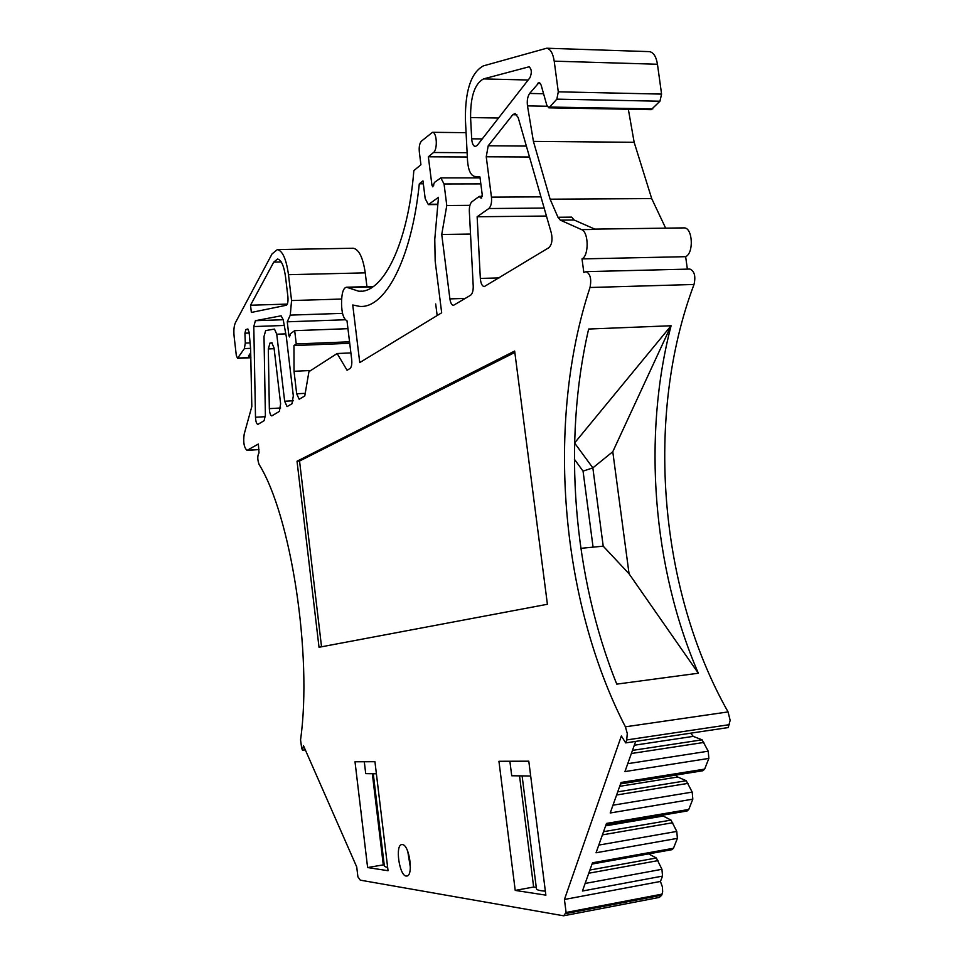 <?xml version="1.0" encoding="UTF-8"?>
<svg xmlns="http://www.w3.org/2000/svg" width="964" height="964" viewBox="0 0 964 964"><rect width="100%" height="100%" fill="white"/><g stroke="black" fill="none" stroke-linecap="round" stroke-linejoin="round"><path stroke-width="1.45" d="M580.846 548.335L603.211 546.166L629.07 573.821L698.334 673.221C652.724 567.832 642.289 436.343 671.089 325.748L588.643 329.037C562.434 441.946 573.182 576.014 616.767 684.127L698.334 673.221M612.779 451.73L671.089 325.748L574.58 442.982L592.848 467.877L612.779 451.73L629.07 573.821M547.191 106.245L527.489 105.883L533.417 141.383L550.119 199.187L557.963 217.274L560.349 220.154L581.617 229.637C588.751 232.035 589.052 255.689 582.015 258.906L583.822 272.475L586.064 271.643C590.33 273.812 591.643 279.102 590.004 287.501C545.636 421.883 560.217 600.259 625.395 726.82L627.287 733.496L626.721 739.93L625.684 742.895L621.358 735.978L564.434 899.484L566.097 912.474L563.603 915.788L360.271 880.144L357.897 876.83L356.728 866.961L303.455 745.642L302.539 750.245L301.708 748.365L300.551 739.858C312.589 655.014 290.803 515.234 259.099 464.467C257.376 459.611 257.352 455.755 259.015 452.899L258.364 444.03L247.037 450.369C244.013 447.621 243.073 442.187 244.205 434.065L251.821 406.519L250.604 348.462L249.098 332.17L247.832 328.977L245.808 329.555L244.928 333.183L245.29 343.076L244.386 348.594L237.53 358.319L236.313 355.415L234.132 336.532C233.541 330.495 233.975 325.904 235.397 322.735L272.053 253.906L277.379 249.58C282.597 250.809 286.296 259.171 288.489 274.692L291.562 300.551L290.272 315.12L287.248 321.807L288.875 335.508L290.128 335.46M648.591 853.887L656.364 857.984L661.943 869.287L662.533 876.095L660.424 881.458L662.425 886.952L662.654 891.796L661.666 895.219L659.364 897.412L563.928 915.728M366.935 286.67L365.248 272.86C362.994 257.641 359.006 249.435 353.282 248.242L352.728 248.254M648.856 51.61L649.471 51.634C653.532 52.393 656.195 56.599 657.46 64.251L661.581 94.098L659.942 101.22L651.23 109.655L549.046 107.835M550.119 199.187L651.7 198.584L634.155 142.298L628.335 109.245M651.7 198.584L665.654 228.143M582.015 258.906L685.645 256.677C694.032 253.195 692.694 227.564 684.127 227.89L683.56 227.89M685.645 256.677L687.368 269.125M689.513 269.077L689.911 269.064C694.502 271.161 695.863 276.307 694.008 284.476C644.687 415.388 658.798 589.631 728.073 711.914L730.146 720.361L728.23 727.567L625.684 742.895M690.742 733.17L693.212 736.376L702.081 739.834L708.227 751.197L708.853 758.415L704.648 769.115L702.889 770.742L620.551 783.925M675.86 775.068L677.68 777.008L686.248 780.744L692.2 792.095L692.815 799.168L688.766 809.447L687.139 810.977L606.007 824.786M661.75 815.303L671.028 820.099L676.788 831.426L677.379 838.367L673.487 848.26L671.98 849.682L592.029 864.057M435.692 303.949L437.162 315.553M481.687 198.042L480.867 198.042L482.265 195.053L479.939 176.954L474.589 176.424C470.661 175.328 468.311 170.146 467.54 160.88L465.407 119.632C465.118 90.652 471.071 72.746 483.265 65.914L546.709 48.224C550.468 48.995 552.975 53.309 554.216 61.166L558.289 91.821L556.843 99.147L548.865 107.835L546.829 105.257L541.105 85.001L539.141 82.482L529.622 93.448L543.588 93.749M257.93 424.365L264.1 420.69L265.389 415.255L264.003 336.496L265.666 330.58L274.487 329.086L276.74 334.207L284.657 401.241L293.273 400.771M257.834 424.377C256.508 423.847 255.725 421.473 255.496 417.255L253.797 326.567L255.388 320.699L281.127 315.806L283.247 319.843L286.32 336.761L293.321 395.867L292.008 403.735L287.055 406.615L284.657 401.241M271.812 342.786L274.041 347.908L280.62 403.735L279.379 411.411L271.776 415.894C270.39 415.351 269.583 412.929 269.342 408.628L280.657 407.989M274.137 348.703L268.317 348.944L269.342 408.628M268.317 348.944L270.004 343.039L272.246 342.943M271.667 342.786L270.004 343.039M374.936 761.705L355.005 761.777L367.621 867.552L388.046 870.709L374.936 761.705M515.222 890.411L545.865 895.158L528.79 761.186L498.942 761.283L515.222 890.411L533.634 887.037L519.524 775.863M514.656 351.041L297.033 461.226L319.024 647.266L547.407 604.271L514.656 351.041M529.501 156.999L486.242 156.783L491.459 197.126C491.917 202.609 491.038 206.404 488.844 208.525L477.144 216.755L480.337 278.415L499.075 277.933M486.242 156.783L488.218 145.769L526.368 146.07M516.921 114.8L512.776 114.728L488.218 145.769M512.776 114.728L515.017 113.499L518.174 117.548L551.384 233.228C552.721 239.916 551.866 244.748 548.829 247.7L484.193 286.633C482.048 286.103 480.771 283.368 480.337 278.415M483.542 78.903L529.067 66.793C531.73 69.131 532.008 72.794 529.899 77.795L477.168 145.431L475.216 146.528C473.252 146.022 472.071 143.455 471.685 138.816L470.589 117.584C470.42 96.569 474.734 83.675 483.542 78.903L528.164 80.012M352.74 304.986L359.753 362.572L441.681 312.794L435.174 261.184L434.776 239.289L438.475 197.319L428.353 204.621L425.196 198.632L422.967 180.87L419.316 183.799C411.544 259.69 384.865 308.842 359.644 306.383L352.74 304.986M273.764 262.088L277.56 259.027C281.331 259.906 283.994 265.944 285.573 277.114L287.911 296.864C288.272 301.551 287.706 304.347 286.248 305.263L251.363 312.444L250.52 305.227L273.764 262.088L281.223 261.931M527.489 105.883C526.838 100.726 527.549 96.581 529.622 93.448M480.867 198.042L479.241 196.415L482.277 196.403M288.875 335.508L289.513 336.954L290.465 333.737L294.683 330.664L296.261 343.955L293.96 345.582L294.02 371.285L296.683 393.782L299.165 399.241L304.769 395.975L308.938 371.658L337.135 353.523L347.076 370.272L350.077 368.453C351.547 367.091 352.089 364.175 351.715 359.705L346.992 320.783C343.546 318.988 341.738 313.288 341.557 303.672L341.654 299.78C342.051 291.935 343.678 287.742 346.546 287.224L358.741 291.236C382.865 293.839 408.097 243.988 413.833 170.64L420.931 164.748L419.316 151.878C418.882 146.841 419.593 143.262 421.437 141.13L432.499 132.309C436.897 132.116 437.777 149.528 433.523 152.493L428.353 156.795L431.944 185.208L432.8 186.835L434.439 182.437L440.825 177.894L444.043 183.955L446.79 205.513L441.741 234.481L449.899 298.888C450.513 302.877 451.682 305.034 453.405 305.383L470.625 295.213C472.444 293.755 473.312 290.694 473.216 286.043L469.335 211.333C469.227 206.633 470.095 203.44 471.926 201.741L479.241 196.415M402.362 844.585C409.411 844.536 413.785 876.312 406.675 876.035C399.518 877.3 394.625 844.38 401.976 844.572L402.362 844.585M470.516 234.059L441.741 234.481M469.914 205.344L446.79 205.513M467.347 156.987L428.353 156.795M350.896 352.92L337.135 353.523M410.387 867.54L407.772 851.417M287.248 321.807L345.365 319.759M546.455 216.044L477.144 216.755M635.674 741.4L624.937 771.586L708.853 758.415M688.766 809.447L606.489 823.425L596.053 852.766L677.379 838.367M704.648 769.115L621.069 782.455L610.212 812.977L692.815 799.168M660.424 881.458L564.434 899.484M673.487 848.26L592.486 862.804L582.437 891.025L662.533 876.095M603.211 546.166L592.848 467.877L583.051 471.119L593.077 547.142M588.775 873.227L657.966 860.635M589.908 870.034L656.364 857.984M603.548 831.691L671.028 820.099M387.673 867.612L384.395 866.347L373.273 773.743M602.416 834.872L672.679 822.738M574.399 459.25L583.051 471.119M302.539 750.245L305.311 749.859M294.02 371.285L310.733 370.501M349.727 343.292L293.96 345.582M347.944 328.676L294.683 330.664M634.155 142.298L533.417 141.383M530.682 776.02L511.715 775.755L509.884 761.247M423.329 183.799L419.316 183.799M297.033 461.226L299.551 461.045L321.542 646.796M250.821 355.945L248.459 356.041L250.724 352.776M514.836 352.45L299.551 461.045M616.611 794.999L687.959 783.383M631.372 753.511L703.841 742.461M632.48 750.39L702.081 739.834M617.731 791.842L686.248 780.744M384.226 865.009L383.286 864.877L372.345 773.731M367.621 867.552L383.286 864.877M536.273 887.422L533.634 887.037M522.102 775.899L536.418 888.579C536.454 889.88 539.43 890.748 545.359 891.146M376.394 773.791L365.718 773.634L364.296 761.741M349.534 341.798L296.261 343.955M581.617 229.637L595.559 229.444L574.074 219.997L560.349 220.154M557.963 217.274L571.664 217.129L574.074 219.997M449.899 298.888L465.371 298.406M480.831 183.883L444.043 183.955M431.944 185.208L433.752 185.196M433.523 152.493L467.118 152.698M347.63 287.585L372.767 286.898M290.272 315.12L342.521 313.36M661.666 895.219L565.711 913.595M540.382 83.35L537.659 83.29M498.545 118.006L470.589 117.584M482.253 138.912L471.685 138.816M544.166 208.079L488.844 208.525M708.227 751.197L627.757 763.681M590.004 287.501L694.008 284.476M626.721 739.93L729.374 724.663M728.073 711.914L625.395 726.82M285.79 333.857L276.74 334.207M528.646 66.829L529.32 66.853M556.843 99.147L659.942 101.22M558.289 91.821L661.581 94.098M661.943 869.287L585.136 883.458M265.365 416.677L255.496 417.255M253.797 326.567L284.272 325.458M491.459 197.126L540.949 196.861M287.296 304.094L250.52 305.227M662.738 816.11L605.633 825.835M245.808 329.555L248.399 329.459M550.336 107.052L652.821 108.896M237.951 358.042L250.869 357.475M249.182 333.026L244.928 333.183M365.248 272.86L288.489 274.692M291.562 300.551L341.678 299.045M437.873 204.211L429.402 204.272M676.788 831.426L598.789 845.091M692.2 792.095L612.984 805.193M250.11 342.883L245.29 343.076M283.235 319.735L255.388 320.699M250.592 348.341L244.386 348.594M259.003 449.489L247.495 450.248M693.212 736.376L634.312 745.232M677.68 777.008L619.695 786.323M566.097 912.474L662.099 894.122M296.683 393.782L305.227 393.336M554.216 61.166L657.46 64.251M480.06 177.882L440.825 177.894M466.082 132.671L432.499 132.309M358.741 291.236L361.741 291.152M346.546 287.224L373.345 286.489M586.064 271.643L689.911 269.064M250.881 357.74L237.53 358.319M428.546 204.621L437.837 204.561M594.824 229.119L684.127 227.89M649.471 51.634L546.709 48.224M247.17 450.369L259.015 449.586M277.379 249.58L353.282 248.242"/></g></svg>
